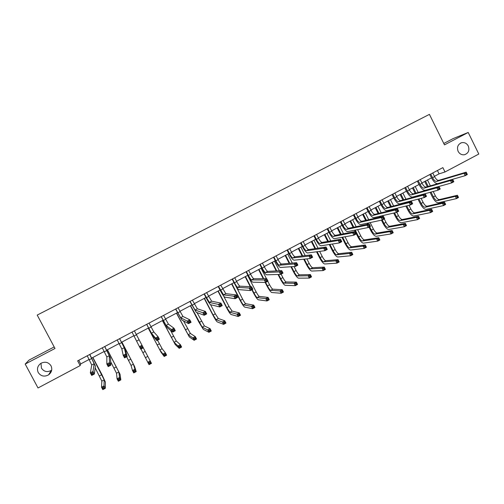 <?xml version="1.0" encoding="UTF-8"?>
<svg xmlns="http://www.w3.org/2000/svg" width="504" height="504" viewBox="0 0 504 504"><rect width="100%" height="100%" fill="white"/><g stroke="black" fill="none" stroke-linecap="round" stroke-linejoin="round"><path stroke-width="0.76" d="M51.698 370.112L51.314 370.39C47.269 372.494 43.98 371.757 41.454 368.172L40.988 363.277M51.017 365.803C52.529 369.337 51.717 372.355 48.586 374.85C44.339 377.068 40.887 376.293 38.235 372.538C36.685 368.865 37.579 365.797 40.912 363.321C45.108 361.311 48.479 362.143 51.017 365.803M468.292 146.015C469.741 150.375 468.468 153.279 464.468 154.741C461.714 155.087 459.604 153.959 458.136 151.364C456.706 147.288 457.815 144.421 461.456 142.758C464.398 142.134 466.679 143.218 468.292 146.015M54.186 346.947L29.037 360.089L25.2 364.064L38.008 387.967L80.155 365.595L80.678 363.932L89.177 359.421M25.2 364.064L55.005 348.478L37.208 315.076L429.421 114.37L444.478 144.875L468.203 132.47L453.09 138.619L443.785 143.482M434.41 176.337L439.091 173.855L445.019 171.971L442.871 167.624L77.641 360.87L80.155 365.595M468.203 132.47L478.8 154.048L445.019 171.971M91.741 358.067L104.208 351.452M106.697 350.129L119.114 343.545M121.54 342.26L133.906 335.702M136.269 334.448L148.548 327.94M150.929 326.674L163.063 320.242M165.469 318.963L177.471 312.6M179.903 311.308L191.766 305.021M194.229 303.71L205.947 297.499M208.442 296.176L220.028 290.027M222.548 288.697L234.001 282.618M236.54 281.27L247.861 275.266M250.431 273.905L261.626 267.971M264.216 266.597L275.285 260.726M277.899 259.339L288.836 253.537M291.482 252.139L302.293 246.399M304.958 244.988L315.649 239.318M318.339 237.894L328.904 232.287M331.619 230.851L342.065 225.313M344.799 223.858L355.125 218.383M357.884 216.922L368.096 211.504M370.875 210.036L380.967 204.681M383.764 203.194L393.744 197.902M396.566 196.409L406.432 191.173M409.273 189.668L419.032 184.496M421.886 182.977L431.531 177.862M437.434 170.503L439.091 173.855M78.737 360.291L80.678 363.932M430.75 174.044L432.564 177.71C433.976 180.293 435.343 181.534 436.653 181.446L464.026 173.313L466.187 172.16L467.347 174.51L465.186 175.669L437.73 183.613C435.752 183.739 433.717 181.868 431.607 178.013L429.868 174.504M432.753 172.979L434.568 176.652C435.979 179.229 437.346 180.47 438.663 180.375L466.187 172.16L466.49 173.036L465.62 173.496L466.087 174.441L466.95 173.974L466.49 173.036M466.087 174.441L465.186 175.669L464.026 173.313L465.62 173.496M466.95 173.974L467.347 174.51M431.014 192.087L433.402 196.9C434.782 199.42 436.111 200.668 437.396 200.649L455.364 196.371L457.418 195.262L458.52 197.486L456.466 198.595L438.442 202.766C436.514 202.778 434.517 200.907 432.464 197.14L430.076 192.333M427.291 186.726L424.696 181.49M427.493 180.01L430.378 185.831M433.194 191.495L435.355 195.854C436.729 198.374 438.064 199.622 439.356 199.597L457.418 195.262L457.689 196.125L456.863 196.573L457.311 197.467L458.13 197.02L457.689 196.125M425.534 181.049L428.217 186.455M457.311 197.467L456.466 198.595L455.364 196.371L456.863 196.573M458.13 197.02L458.52 197.486M418.2 180.678L420.027 184.363C421.445 186.953 422.787 188.213 424.059 188.149L450.488 180.545L452.668 179.38L453.833 181.736L451.66 182.902L425.143 190.323C423.228 190.411 421.212 188.515 419.101 184.647L417.356 181.125M420.216 179.613L422.043 183.292C423.454 185.882 424.803 187.142 426.088 187.072L452.668 179.38L452.945 180.268L452.075 180.734L452.542 181.679L453.411 181.213L452.945 180.268M452.542 181.679L451.66 182.902L450.488 180.545L452.075 180.734M453.411 181.213L453.833 181.736M405.562 187.368L407.402 191.06C408.82 193.662 410.143 194.941 411.377 194.897L436.848 187.828L439.041 186.656L440.212 189.025L438.02 190.197L412.461 197.083C410.609 197.133 408.624 195.212 406.507 191.325L404.75 187.797M407.591 186.291L409.431 189.983C410.848 192.585 412.178 193.857 413.412 193.813L439.041 186.656L439.299 187.564L438.417 188.036L438.889 188.981L439.765 188.515L439.299 187.564M438.889 188.981L438.02 190.197L436.848 187.828L438.417 188.036M439.765 188.515L440.212 189.025M418.919 198.929L421.174 203.458C422.554 205.985 423.864 207.251 425.111 207.257L442.481 203.32L444.547 202.198L445.656 204.435L443.589 205.55L426.17 209.374C424.292 209.355 422.327 207.459 420.267 203.679L418.018 199.162M416.606 196.327L416.449 196.006M415.12 193.341L412.455 187.979M415.233 186.505L418.2 192.478M419.542 195.174L419.706 195.495M421.13 198.362L423.139 202.406C424.519 204.933 425.836 206.193 427.09 206.193L444.547 202.198L444.799 203.087L443.967 203.534L444.415 204.429L445.246 203.981L444.799 203.087M413.261 187.557L416.014 193.089M417.35 195.766L417.507 196.088M444.415 204.429L443.589 205.55L442.481 203.32L443.967 203.534M445.246 203.981L445.656 204.435M406.76 205.852L408.857 210.061C410.243 212.6 411.535 213.879 412.745 213.904L429.496 210.319L431.581 209.192L432.697 211.434L430.611 212.562L413.803 216.033C411.989 215.983 410.048 214.055 407.988 210.262L405.896 206.067M404.454 203.181L404.221 202.721M402.872 200.012L400.132 194.519M402.891 193.057L405.947 199.187M407.314 201.921L407.541 202.387M408.996 205.304L410.842 208.996C412.222 211.535 413.519 212.814 414.735 212.839L431.581 209.192L431.815 210.092L430.977 210.546L431.424 211.441L432.262 210.993L431.815 210.092M400.901 194.109L403.729 199.779M405.09 202.495L405.317 202.961M431.424 211.441L430.611 212.562L429.496 210.319L430.977 210.546M432.262 210.993L432.697 211.434M392.83 194.103L394.676 197.807C396.1 200.422 397.404 201.713 398.595 201.701L423.095 195.174L425.307 193.99L426.485 196.365L424.28 197.549L399.691 203.887C397.902 203.899 395.942 201.953 393.819 198.053L392.055 194.512M394.871 193.019L396.724 196.724C398.141 199.332 399.451 200.63 400.649 200.605L425.307 193.99L425.54 194.916L424.651 195.388L425.124 196.339L426.012 195.867L425.54 194.916M425.124 196.339L424.28 197.549L423.095 195.174L424.651 195.388M426.012 195.867L426.485 196.365M380.003 200.888L381.862 204.605C383.286 207.226 384.577 208.543 385.724 208.549L409.235 202.577L411.466 201.386L412.65 203.767L410.426 204.958L386.826 210.748C385.094 210.722 383.166 208.751 381.043 204.832L379.266 201.279M382.064 199.798L383.922 203.515C385.346 206.136 386.637 207.446 387.796 207.446L411.466 201.386L411.674 202.325L410.779 202.803L411.251 203.755L412.146 203.276L411.674 202.325M411.251 203.755L410.426 204.958L409.235 202.577L410.779 202.803M412.146 203.276L412.65 203.767M367.082 207.724L368.959 211.453C370.383 214.087 371.65 215.416 372.758 215.447L395.268 210.036L397.511 208.832L398.708 211.226L396.459 212.423L373.861 217.652C372.198 217.589 370.301 215.592 368.172 211.655L366.383 208.095M369.161 206.627L371.032 210.351C372.456 212.984 373.729 214.313 374.844 214.339L397.511 208.832L397.694 209.79L396.793 210.275L397.272 211.233L398.173 210.748L397.694 209.79M397.272 211.233L396.459 212.423L395.268 210.036L396.793 210.275M398.173 210.748L398.708 211.226M394.538 212.871L396.459 216.707C397.845 219.259 399.118 220.557 400.289 220.607L416.417 217.375L418.522 216.241L419.643 218.49L417.539 219.624L401.354 222.737C399.596 222.648 397.688 220.702 395.615 216.89L393.7 213.066M392.225 210.118L391.917 209.494M390.543 206.747L387.715 201.102M390.455 199.647L393.611 205.96M395.004 208.738L395.319 209.368M396.761 212.266L398.45 215.636C399.836 218.188 401.115 219.486 402.293 219.53L418.522 216.241L418.729 217.155L417.885 217.608L418.333 218.509L419.177 218.056L418.729 217.155M388.458 200.712L391.369 206.533M392.748 209.292L393.063 209.916M418.333 218.509L417.539 219.624L416.417 217.375L417.885 217.608M419.177 218.056L419.643 218.49M382.252 219.983L383.966 223.404C385.358 225.962 386.612 227.279 387.74 227.354L403.244 224.482L405.361 223.335L406.489 225.59L404.372 226.737L388.817 229.49C387.116 229.37 385.232 227.392 383.16 223.568L381.446 220.154M379.94 217.148L379.537 216.342M378.132 213.545L375.215 207.73M377.937 206.287L381.2 212.795M382.618 215.63L383.027 216.443M384.275 218.944L385.976 222.327C387.362 224.885 388.622 226.202 389.756 226.271L405.361 223.335L405.544 224.267L404.693 224.727L405.147 225.628L405.997 225.175L405.544 224.267M375.921 207.358L378.926 213.349M380.331 216.159L380.74 216.966M405.147 225.628L404.372 226.737L403.244 224.482L404.693 224.727M405.997 225.175L406.489 225.59M369.678 226.75L371.385 230.145C372.777 232.716 374.018 234.051 375.108 234.146L389.964 231.638L392.099 230.492L393.233 232.754L391.098 233.906L376.186 236.294C374.548 236.137 372.695 234.133 370.61 230.29L369.01 227.109M367.586 224.274L367.076 223.259M365.646 220.406L362.628 214.408M365.324 212.978L368.707 219.706M370.156 222.592L373.407 229.062C374.8 231.632 376.041 232.961 377.137 233.056L392.099 230.492L392.263 231.437L391.406 231.897L391.86 232.804L392.717 232.344L392.263 231.437M363.296 214.049L366.402 220.235M367.838 223.096L368.355 224.11M391.86 232.804L391.098 233.906L389.964 231.638L391.406 231.897M392.717 232.344L393.233 232.754M354.073 214.609L355.956 218.352C357.386 220.991 358.627 222.346 359.692 222.403L381.181 217.558L383.443 216.348L384.646 218.742L382.385 219.952L360.807 224.614C359.207 224.513 357.342 222.484 355.2 218.534L353.405 214.962M356.164 213.501L358.042 217.243C359.472 219.883 360.725 221.231 361.796 221.281L383.443 216.348L383.601 217.325L382.694 217.804L383.179 218.768L384.086 218.282L383.601 217.325M383.179 218.768L382.385 219.952L381.181 217.558L382.694 217.804M384.086 218.282L384.646 218.742M355.276 230.107L358.716 236.943C360.114 239.52 361.33 240.868 362.376 240.994L376.582 238.858L378.737 237.699L379.877 239.967L377.729 241.126L363.46 243.142C361.891 242.947 360.064 240.918 357.979 237.063L354.545 230.252M353.077 227.342L349.946 221.13M352.624 219.713L356.145 226.693M357.626 229.641L360.751 235.847C362.149 238.423 363.371 239.772 364.424 239.891L378.737 237.699L378.876 238.663L378.013 239.123L378.473 240.036L379.329 239.57L378.876 238.663M350.582 220.796L353.802 227.191M378.473 240.036L377.729 241.126L376.582 238.858L378.013 239.123M379.329 239.57L379.877 239.967M340.962 221.546L342.852 225.301C344.289 227.953 345.517 229.32 346.531 229.402L366.988 225.137L369.268 223.915L370.478 226.321L368.197 227.543L347.653 231.619C346.122 231.481 344.282 229.427 342.14 225.464L340.332 221.88M343.066 220.431L344.963 224.179C346.393 226.832 347.621 228.199 348.648 228.281L369.268 223.915L369.401 224.91L368.481 225.401L368.966 226.365L369.879 225.874L369.401 224.91M368.966 226.365L368.197 227.543L366.988 225.137L368.481 225.401M369.879 225.874L370.478 226.321M342.638 237.208L345.958 243.779C347.357 246.368 348.554 247.741 349.562 247.886L363.107 246.128L365.274 244.957L366.421 247.237L364.253 248.409L350.652 250.047C349.14 249.814 347.338 247.76 345.253 243.886L341.939 237.334M340.433 234.354L337.176 227.903M339.835 226.498L343.501 233.762M345.026 236.779L348.006 242.682C349.404 245.272 350.608 246.632 351.622 246.777L365.274 244.957L365.387 245.939L364.518 246.406L364.978 247.319L365.847 246.853L365.387 245.939M337.774 227.588L341.126 234.221M364.978 247.319L364.253 248.409L363.107 246.128L364.518 246.406M365.847 246.853L366.421 247.237M327.751 228.532L329.66 232.3C331.096 234.965 332.3 236.351 333.276 236.458L352.674 232.779L354.974 231.55L356.189 233.963L353.89 235.192L334.398 238.682C332.936 238.505 331.128 236.426 328.98 232.439L327.165 228.847M329.874 227.411L331.777 231.172C333.213 233.837 334.423 235.217 335.406 235.324L354.974 231.55L355.081 232.564L354.154 233.056L354.646 234.02L355.566 233.528L355.081 232.564M354.646 234.02L353.89 235.192L352.674 232.779L354.154 233.056M355.566 233.528L356.189 233.963M329.931 244.409L333.1 250.671C334.505 253.273 335.683 254.659 336.647 254.835L349.518 253.455L351.704 252.277L352.857 254.564L350.677 255.742L337.743 256.996C336.294 256.725 334.53 254.646 332.432 250.759L329.269 244.509M327.72 241.454L324.311 234.725M326.945 233.327L330.794 240.925M332.363 244.024L335.166 249.562C336.571 252.164 337.756 253.543 338.719 253.714L351.704 252.277L351.798 253.273L350.923 253.745L351.382 254.659L352.258 254.186L351.798 253.273M324.872 234.429L328.375 241.34M351.382 254.659L350.677 255.742L349.518 253.455L350.923 253.745M352.258 254.186L352.857 254.564M314.452 235.576L316.367 239.35C317.803 242.027 318.988 243.432 319.92 243.571L338.247 240.484L340.565 239.243L341.788 241.668L339.469 242.909L321.048 245.801C319.656 245.58 317.879 243.47 315.724 239.469L313.897 235.866M316.588 234.442L318.503 238.216C319.939 240.887 321.13 242.292 322.062 242.424L340.565 239.243L340.641 240.276L339.715 240.773L340.206 241.744L341.132 241.246L340.641 240.276M340.206 241.744L339.469 242.909L338.247 240.484L339.715 240.773M341.132 241.246L341.788 241.668M317.155 251.71L320.153 257.613C321.558 260.221 322.724 261.626 323.637 261.828L335.834 260.839L338.033 259.648L339.192 261.941L336.993 263.132L324.74 263.995C323.36 263.687 321.621 261.582 319.523 257.676L316.531 251.792M314.937 248.642L311.352 241.599M313.967 240.213L318.018 248.189M319.643 251.383L322.239 256.498C323.644 259.106 324.803 260.505 325.729 260.7L338.033 259.648L338.102 260.663L337.22 261.141L337.686 262.061L338.568 261.582L338.102 260.663M311.882 241.315L315.554 248.554M337.686 262.061L336.993 263.132L335.834 260.839L337.22 261.141M338.568 261.582L339.192 261.941M301.046 242.67L302.973 246.456C304.416 249.14 305.575 250.564 306.457 250.727L323.7 248.252L326.038 247.004L327.272 249.436L324.935 250.683L307.598 252.97C306.268 252.706 304.529 250.57 302.368 246.557L300.529 242.941M303.2 241.529L305.122 245.309C306.564 247.993 307.736 249.417 308.624 249.581L326.038 247.004L326.088 248.05L325.149 248.554L325.647 249.524L326.579 249.026L326.088 248.05M325.647 249.524L324.935 250.683L323.7 248.252L325.149 248.554M326.579 249.026L327.272 249.436M304.328 259.132L307.112 264.606C308.524 267.227 309.664 268.645 310.54 268.871L322.037 268.279L324.255 267.082L325.42 269.382L323.209 270.579L311.648 271.051C310.332 270.698 308.624 268.563 306.52 264.65L303.742 259.195M302.085 255.944L298.305 248.516M300.894 247.143L305.185 255.572M306.867 258.873L309.21 263.479C310.622 266.099 311.762 267.517 312.644 267.737L324.255 267.082L324.299 268.109L323.411 268.594L323.877 269.514L324.765 269.035L324.299 268.109M298.79 248.258L302.671 255.874M323.877 269.514L323.209 270.579L322.037 268.279L323.411 268.594M324.765 269.035L325.42 269.382M287.538 249.814L289.479 253.613C290.921 256.309 292.068 257.752 292.9 257.947L309.034 256.082L311.39 254.822L312.631 257.261L310.275 258.521L294.046 260.19C292.786 259.888 291.079 257.72 288.918 253.688L287.066 250.066M289.712 248.661L291.646 252.46C293.095 255.156 294.235 256.599 295.079 256.788L311.39 254.822L311.415 255.893L310.47 256.397L310.968 257.374L311.913 256.87L311.415 255.893M310.968 257.374L310.275 258.521L309.034 256.082L310.47 256.397M311.913 256.87L312.631 257.261M291.457 266.704L293.977 271.643C295.388 274.277 296.51 275.719 297.341 275.971L308.133 275.776L310.369 274.573L311.548 276.879L309.311 278.082L298.456 278.158C297.209 277.767 295.527 275.6 293.423 271.669L290.902 266.742M289.183 263.365L285.157 255.49M287.727 254.129L292.301 263.088M294.059 266.528L296.087 270.516C297.499 273.143 298.626 274.579 299.464 274.831L310.369 274.573L310.388 275.619L309.494 276.104L309.966 277.024L310.861 276.545L310.388 275.619M285.611 255.251L289.724 263.315M309.966 277.024L309.311 278.082L308.133 275.776L309.494 276.104M310.861 276.545L311.548 276.879M273.93 257.015L275.883 260.82C277.332 263.529 278.454 264.997 279.235 265.217L294.248 263.976L296.629 262.71L297.877 265.154L295.495 266.427L280.388 267.466C279.203 267.126 277.528 264.928 275.36 260.883L273.502 257.242M276.123 255.856L278.069 259.661C279.518 262.37 280.64 263.831 281.434 264.046L296.629 262.71L296.623 263.794L295.672 264.304L296.169 265.287L297.121 264.776L296.623 263.794M296.169 265.287L295.495 266.427L294.248 263.976L295.672 264.304M297.121 264.776L297.877 265.154M278.554 274.453L280.747 278.737C282.158 281.383 283.261 282.845 284.042 283.122L294.122 283.33L296.377 282.114L297.562 284.432L295.306 285.648L285.163 285.314C283.985 284.88 282.341 282.694 280.224 278.743L278.038 274.472M276.23 270.938L271.914 262.515M274.466 261.16L279.386 270.774M281.1 274.132L282.876 277.597C284.288 280.237 285.39 281.698 286.184 281.969L296.377 282.114L296.371 283.185L295.47 283.67L295.942 284.596L296.843 284.111L296.371 283.185M272.33 262.294L276.74 270.906M295.942 284.596L295.306 285.648L294.122 283.33L295.47 283.67M296.843 284.111L297.562 284.432M260.221 264.266L262.187 268.09C263.636 270.805 264.732 272.292 265.469 272.538L279.342 271.94L281.736 270.661L282.996 273.118L280.596 274.397L266.629 274.8C265.52 274.415 263.875 272.192 261.702 268.122L259.831 264.474M262.427 263.101L264.386 266.918C265.841 269.64 266.937 271.12 267.687 271.36L281.736 270.661L281.704 271.769L280.747 272.28L281.251 273.262L282.209 272.752L281.704 271.769M281.251 273.262L280.596 274.397L279.342 271.94L280.747 272.28M282.209 272.752L282.996 273.118M265.627 282.404L267.416 285.888C268.834 288.54 269.911 290.021 270.648 290.323L280.003 290.947L282.278 289.724L283.462 292.043L281.194 293.271L271.776 292.522C270.667 292.049 269.054 289.832 266.931 285.869L265.167 282.423M263.252 278.693L258.577 269.583M261.103 268.248L266.452 278.674M267.775 281.257L269.558 284.735C270.976 287.387 272.059 288.861 272.803 289.164L282.278 289.724L282.246 290.808L281.333 291.299L281.812 292.226L282.719 291.734L282.246 290.808M258.949 269.388L263.724 278.687M281.812 292.226L281.194 293.271L280.003 290.947L281.333 291.299M282.719 291.734L283.462 292.043M246.412 271.574L248.384 275.411C249.839 278.139 250.91 279.644 251.603 279.922L264.31 279.966L266.729 278.674L267.989 281.137L265.577 282.429L252.769 282.19C251.729 281.761 250.123 279.506 247.943 275.423L246.059 271.757M248.629 270.402L250.601 274.233C252.057 276.961 253.134 278.46 253.833 278.737L266.729 278.674L266.666 279.802L265.696 280.318L266.2 281.308L267.17 280.791L266.666 279.802M266.2 281.308L265.577 282.429L264.31 279.966L265.696 280.318M267.17 280.791L267.989 281.137M252.189 289.592L253.991 293.082C255.408 295.747 256.467 297.247 257.16 297.581L265.772 298.62L268.065 297.392L269.262 299.716L266.975 300.957L258.294 299.786C257.248 299.275 255.667 297.026 253.543 293.044L251.861 289.769M250.274 286.694L245.139 276.715M247.64 275.386L256.145 291.929C257.569 294.588 258.628 296.081 259.327 296.415L268.065 297.392L268.008 298.488L267.089 298.985L267.567 299.918L268.487 299.426L268.008 298.488M245.473 276.532L250.708 286.713M267.567 299.918L266.975 300.957L265.772 298.62L267.089 298.985M268.487 299.426L269.262 299.716M232.489 278.939L234.473 282.788C235.935 285.529 236.987 287.053 237.623 287.362L249.152 288.061L251.591 286.757L252.863 289.233L250.425 290.537L238.795 289.636C237.831 289.164 236.263 286.877 234.077 282.776L232.18 279.103M234.732 277.754L236.71 281.597C238.172 284.344 239.224 285.863 239.873 286.165L251.591 286.757L251.496 287.904L250.519 288.427L251.03 289.422L252.006 288.899L251.496 287.904M251.03 289.422L250.425 290.537L249.152 288.061L250.519 288.427M252.006 288.899L252.863 289.233M231.897 283.733L240.458 300.334C241.882 303.011 242.922 304.529 243.564 304.889L251.433 306.356L253.739 305.115L254.942 307.453L252.636 308.7L244.705 307.106C243.734 306.545 242.185 304.271 240.055 300.271L231.601 283.891M235.607 285.548L242.638 299.168C244.062 301.846 245.095 303.358 245.75 303.717L253.739 305.115L253.657 306.237L252.731 306.734L253.216 307.673L254.136 307.169L253.657 306.237M253.216 307.673L252.636 308.7L251.433 306.356L252.731 306.734M254.136 307.169L254.942 307.453M218.465 286.36L223.543 294.853L233.869 296.22L236.326 294.909L237.611 297.392L235.154 298.702L224.721 297.133C223.833 296.617 222.296 294.304 220.109 290.184L218.201 286.499M220.721 285.163L225.805 293.649L236.326 294.909L236.206 296.075L235.223 296.604L235.733 297.599L236.722 297.07L236.206 296.075M235.733 297.599L235.154 298.702L233.869 296.22L235.223 296.604M236.722 297.07L237.611 297.392M218.219 290.991L226.832 307.642L229.868 312.26L236.974 314.156L239.299 312.902L240.515 315.246L238.19 316.499L231.015 314.477C230.114 313.879 228.602 311.573 226.466 307.553L217.967 291.123M223.663 296.094L229.024 306.47L232.067 311.075L239.299 312.902L239.192 314.042L238.26 314.54L238.745 315.485L239.677 314.981L239.192 314.042M238.745 315.485L238.19 316.499L236.974 314.156L238.26 314.54M239.677 314.981L240.515 315.246M204.334 293.838L209.349 302.406L218.459 304.454L220.935 303.125L222.226 305.619L219.75 306.942L210.533 304.693C209.727 304.132 208.221 301.789 206.029 297.65L204.114 293.952M206.608 292.635L211.63 301.19L220.935 303.125L220.784 304.315L219.794 304.844L220.311 305.846L221.3 305.317L220.784 304.315M220.311 305.846L219.75 306.942L218.459 304.454L219.794 304.844M221.3 305.317L222.226 305.619M204.435 298.299L213.104 315L216.071 319.675L222.403 322.012L224.746 320.752L225.968 323.102L223.625 324.368L217.224 321.905C216.399 321.262 214.918 318.925 212.776 314.893L204.227 298.412M210.584 304.706L215.309 313.822L218.289 318.484L224.746 320.752L224.614 321.905L223.675 322.415L224.16 323.36L225.099 322.85L224.614 321.905M224.16 323.36L223.625 324.368L222.403 322.012L223.675 322.415M225.099 322.85L225.968 323.102M190.09 301.373L195.048 310.017L202.917 312.751L205.418 311.415L206.716 313.916L204.214 315.252L196.239 312.316L189.913 301.468M192.383 300.157L197.347 308.794L205.418 311.415L205.235 312.625L204.233 313.16L204.75 314.162L205.752 313.627L205.235 312.625M204.75 314.162L204.214 315.252L202.917 312.751L204.233 313.16M205.752 313.627L206.716 313.916M190.55 305.663L202.167 327.153L207.717 329.937L210.08 328.665L211.308 331.021L208.946 332.3L203.326 329.389L198.986 322.289L190.386 305.752M197.007 312.593L204.404 325.949L210.08 328.665L209.916 329.837L208.971 330.347L209.462 331.298L210.407 330.788L209.916 329.837M209.462 331.298L208.946 332.3L207.717 329.937L208.971 330.347M210.407 330.788L211.308 331.021M175.738 308.965L180.634 317.69L187.242 321.117L189.762 319.775L191.073 322.283L188.553 323.631L181.831 319.99L175.606 309.034M178.051 307.742L182.946 316.455L189.762 319.775L189.548 321.004L188.54 321.546L189.063 322.554L190.071 322.012L189.548 321.004M189.063 322.554L188.553 323.631L187.242 321.117L188.54 321.546M190.071 322.012L191.073 322.283M176.564 313.079L188.156 334.688L192.912 337.919L195.294 336.634L196.529 339.009L194.147 340.294L189.328 336.93L176.438 313.148M183.513 320.903L190.411 333.478L195.294 336.634L195.098 337.831L194.147 338.348L194.645 339.299L195.596 338.783L195.098 337.831M194.645 339.299L194.147 340.294L192.912 337.919L194.147 338.348M195.596 338.783L196.529 339.009M161.28 316.619L166.106 325.42L171.436 329.559L173.981 328.205L175.298 330.719L172.752 332.079L167.315 327.726L161.192 316.663M163.605 315.384L168.443 324.173L173.981 328.205L173.735 329.459L172.714 330L173.244 331.008L174.258 330.466L173.735 329.459M173.244 331.008L172.752 332.079L171.436 329.559L172.714 330M174.258 330.466L175.298 330.719M162.471 320.557L174.044 342.279L177.988 345.971L180.388 344.673L181.629 347.054L179.235 348.352L175.222 344.528L162.389 320.594M170.409 330.202L176.312 341.057L180.388 344.673L180.167 345.889L179.203 346.412L179.701 347.363L180.665 346.846L180.167 345.889M179.701 347.363L179.235 348.352L177.988 345.971L179.203 346.412M180.665 346.846L181.629 347.054M146.702 324.33L151.465 333.207L155.497 338.071L158.061 336.704L159.384 339.23L156.82 340.603L152.68 335.525L146.664 324.349M149.045 323.089L153.821 331.953L158.061 336.704L157.784 337.982L156.757 338.531L157.286 339.539L158.313 338.99L157.784 337.982M157.286 339.539L156.82 340.603L155.497 338.071L156.757 338.531M158.313 338.99L159.384 339.23M148.27 328.085L159.825 349.927L162.943 354.085L165.362 352.781L166.616 355.163L164.197 356.473L161.003 352.183L148.233 328.104M157.544 340.213L162.112 348.699L165.362 352.781L165.11 354.016L164.147 354.539L164.644 355.496L165.614 354.974L165.11 354.016M164.644 355.496L164.197 356.473L162.943 354.085L164.147 354.539M165.614 354.974L166.616 355.163M132.017 332.098L139.419 346.658L142.002 345.278L143.338 347.817L140.755 349.196L139.419 346.658L140.654 347.13L141.189 348.144L142.229 347.59L141.693 346.576L140.654 347.13M134.379 330.851L142.002 345.278L141.693 346.576M140.755 349.196L141.189 348.144M142.229 347.59L143.338 347.817M143.293 347.836L151.477 363.34L149.039 364.657L147.779 362.263L150.217 360.952L149.934 362.206L148.957 362.735L149.461 363.693L150.444 363.164L149.934 362.206M141 349.064L147.779 362.263L148.957 362.735M149.039 364.657L149.461 363.693M150.444 363.164L151.477 363.34M117.212 339.935L121.836 348.976L123.203 355.32L125.811 353.928L127.153 356.473L125.458 350.034L119.637 338.65M119.593 338.675L124.23 347.703L125.811 353.928L125.465 355.244L124.419 355.805L124.954 356.826L126 356.265L125.465 355.244M126 356.265L127.153 356.473L124.545 357.865L123.203 355.32L124.419 355.805M124.545 357.865L124.954 356.826M126.624 356.75L131.053 365.4L132.489 370.509L134.946 369.186L136.212 371.587L134.568 366.421L121.899 342.065M121.855 342.09L133.371 364.153L134.946 369.186L134.637 370.459L133.655 370.994L134.159 371.958L135.141 371.423L134.637 370.459M135.141 371.423L136.212 371.587L133.755 372.916L132.489 370.509L133.655 370.994M133.755 372.916L134.159 371.958M102.287 347.829L106.848 356.952L106.842 364.052L109.475 362.647L110.823 365.205L110.496 358.01L104.782 346.506M104.687 346.557L109.261 355.666L109.475 362.647L109.097 363.995L108.039 364.556L108.581 365.583L109.639 365.016L109.097 363.995M109.639 365.016L110.823 365.205L108.196 366.61L106.842 364.052L108.039 364.556M108.196 366.61L108.581 365.583M110.666 361.721L116.5 373.225L117.073 378.825L119.549 377.49L120.828 379.896L120.04 374.245L107.434 349.738M107.346 349.789L118.837 371.965L119.549 377.49L119.209 378.788L118.22 379.323L118.73 380.287L119.725 379.751L119.209 378.788M119.725 379.751L120.828 379.896L118.346 381.238L117.073 378.825L118.22 379.323M118.346 381.238L118.73 380.287M87.249 355.786L91.741 364.99L90.342 372.865L93.001 371.448L94.361 374.012L95.413 366.049L89.813 354.432M89.668 354.507L94.166 363.699L93.001 371.448L92.585 372.815L91.52 373.382L92.068 374.409L93.127 373.842L92.585 372.815M93.127 373.842L94.361 374.012L91.709 375.43L90.342 372.865L91.52 373.382M91.709 375.43L92.068 374.409M95.174 367.851L101.833 381.112L101.531 387.211L104.032 385.862L105.311 388.275L105.405 382.126L101.821 374.371L92.856 357.468M92.723 357.544L104.189 379.846L104.032 385.862L103.66 387.179L102.658 387.721L103.175 388.691L104.177 388.149L103.66 387.179M104.177 388.149L105.311 388.275L102.816 389.63L101.531 387.211L102.658 387.721M102.816 389.63L103.175 388.691M434.568 176.652L432.564 177.71M438.663 180.375L436.653 181.446M435.355 195.854L433.402 196.9M439.356 199.597L437.396 200.649M422.043 183.292L420.027 184.363M426.088 187.072L424.059 188.149M409.431 189.983L407.402 191.06M413.412 193.813L411.377 194.897M423.139 202.406L421.174 203.458M427.09 206.193L425.111 207.257M410.842 208.996L408.857 210.061M414.735 212.839L412.745 213.904M396.724 196.724L394.676 197.807M400.649 200.605L398.595 201.701M383.922 203.515L381.862 204.605M387.796 207.446L385.724 208.549M371.032 210.351L368.959 211.453M374.844 214.339L372.758 215.447M398.45 215.636L396.459 216.707M402.293 219.53L400.289 220.607M385.976 222.327L383.966 223.404M389.756 226.271L387.74 227.354M373.407 229.062L371.385 230.145M377.137 233.056L375.108 234.146M358.042 217.243L355.956 218.352M361.796 221.281L359.692 222.403M360.751 235.847L358.716 236.943M364.424 239.891L362.376 240.994M344.963 224.179L342.852 225.301M348.648 228.281L346.531 229.402M348.006 242.682L345.958 243.779M351.622 246.777L349.562 247.886M331.777 231.172L329.66 232.3M335.406 235.324L333.276 236.458M335.166 249.562L333.1 250.671M338.719 253.714L336.647 254.835M318.503 238.216L316.367 239.35M322.062 242.424L319.92 243.571M322.239 256.498L320.153 257.613M325.729 260.7L323.637 261.828M305.122 245.309L302.973 246.456M308.624 249.581L306.457 250.727M309.21 263.479L307.112 264.606M312.644 267.737L310.54 268.871M291.646 252.46L289.479 253.613M295.079 256.788L292.9 257.947M296.087 270.516L293.977 271.643M299.464 274.831L297.341 275.971M278.069 259.661L275.883 260.82M281.434 264.046L279.235 265.217M282.876 277.597L280.747 278.737M286.184 281.969L284.042 283.122M264.386 266.918L262.187 268.09M267.687 271.36L265.469 272.538M269.558 284.735L267.416 285.888M272.803 289.164L270.648 290.323M250.601 274.233L248.384 275.411M253.833 278.737L251.603 279.922M256.145 291.929L253.991 293.082M259.327 296.415L257.16 297.581M236.71 281.597L234.473 282.788M239.873 286.165L237.623 287.362M242.638 299.168L240.458 300.334M245.75 303.717L243.564 304.889M222.718 289.025L220.462 290.222M225.805 293.649L223.543 294.853M229.024 306.47L226.832 307.642M232.067 311.075L229.868 312.26M208.612 296.503L206.344 297.707M211.63 301.19L209.349 302.406M215.309 313.822L213.104 315M218.289 318.484L216.071 319.675M194.399 304.044L192.112 305.254M197.347 308.794L195.048 310.017M201.493 321.224L199.269 322.421M204.404 325.949L202.167 327.153M180.079 311.642L177.773 312.864M182.946 316.455L180.634 317.69M187.57 328.69L185.333 329.887M190.411 333.478L188.156 334.688M165.646 319.297L163.321 320.525M168.443 324.173L166.106 325.42M173.546 336.206L171.291 337.415M176.312 341.057L174.044 342.279M151.106 327.008L148.762 328.255M153.821 331.953L151.465 333.207M159.415 343.785L157.141 345.001M162.112 348.699L159.825 349.927M136.445 334.788L134.083 336.036M139.079 339.797L136.71 341.057M145.177 351.414L142.884 352.649M147.798 356.391L145.492 357.632M121.672 342.619L119.29 343.886M124.23 347.703L121.836 348.976M130.832 359.106L128.52 360.347M133.371 364.153L131.053 365.4M106.779 350.519L104.385 351.792M109.261 355.666L106.848 356.952M116.374 366.862L114.043 368.109M118.837 371.965L116.5 373.225M91.772 358.483L89.359 359.761M94.166 363.699L91.741 364.99M101.802 374.667L99.458 375.927M104.189 379.846L101.833 381.112M48.586 374.85L51.314 370.39M461.456 142.758L460.662 143.06"/></g></svg>

